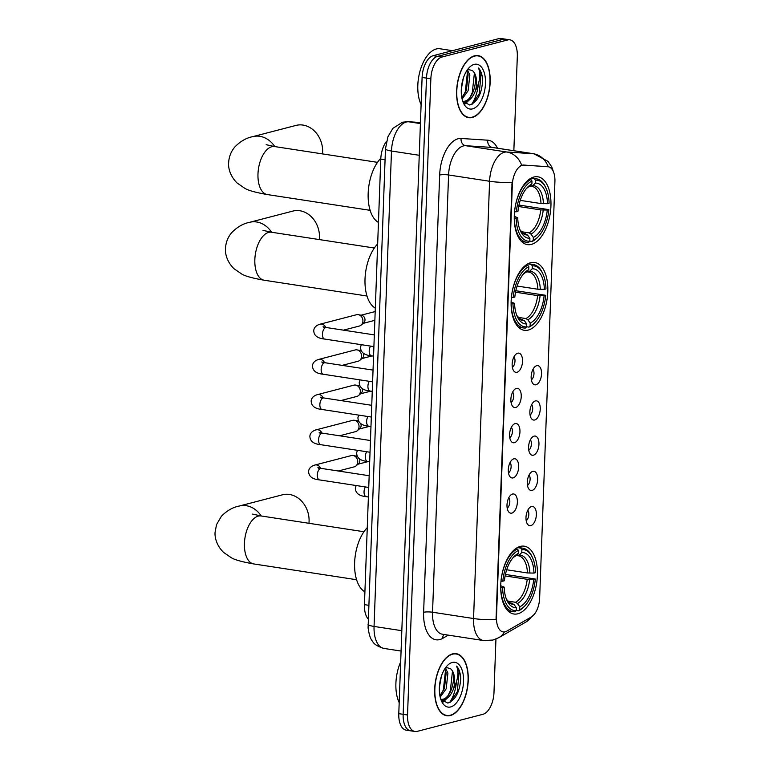 <?xml version="1.0" encoding="UTF-8"?>
<svg xmlns="http://www.w3.org/2000/svg" width="770" height="770" viewBox="0 0 770 770"><rect width="100%" height="100%" fill="white"/><g stroke="black" fill="none" stroke-linecap="round" stroke-linejoin="round"><path stroke-width="1.16" d="M528.239 330.07A34.313 17.826 98.7 0 0 547.557 295.343A34.313 17.826 98.7 0 0 534.678 262.474A34.313 17.826 98.7 0 0 530.703 262.695A34.313 17.826 98.7 0 0 511.386 297.413A34.313 17.826 98.7 0 0 524.264 330.292A34.313 17.826 98.7 0 0 528.239 330.07M531.377 244.388A34.313 17.826 98.7 0 0 550.694 209.671A34.313 17.826 98.7 0 0 537.816 176.792A34.313 17.826 98.7 0 0 533.851 177.023A34.313 17.826 98.7 0 0 514.533 211.74A34.313 17.826 98.7 0 0 527.412 244.619A34.313 17.826 98.7 0 0 531.377 244.388M517.835 613.786A34.313 17.826 98.7 0 0 537.152 579.069A34.313 17.826 98.7 0 0 524.274 546.19A34.313 17.826 98.7 0 0 520.308 546.411A34.313 17.826 98.7 0 0 500.981 581.138A34.313 17.826 98.7 0 0 513.869 614.008A34.313 17.826 98.7 0 0 517.835 613.786M531.531 506.544A9.712 5.044 -81.3 0 1 536.363 514.735A9.712 5.044 -81.3 0 1 530.828 525.612A9.712 5.044 -81.3 0 1 527.989 524.736A9.712 5.044 -81.3 0 1 526.189 515.313A9.712 5.044 -81.3 0 1 530.732 506.862A9.712 5.044 -81.3 0 1 531.531 506.544M526.189 520.645A5.823 3.022 98.7 0 0 528.701 515.698A5.823 3.022 98.7 0 0 527.787 510.231M532.821 471.336A9.712 5.044 -81.3 0 1 537.653 479.527A9.712 5.044 -81.3 0 1 532.118 490.403A9.712 5.044 -81.3 0 1 529.279 489.528A9.712 5.044 -81.3 0 1 527.479 480.105A9.712 5.044 -81.3 0 1 532.022 471.654A9.712 5.044 -81.3 0 1 532.821 471.336M527.479 485.437A5.823 3.022 98.7 0 0 529.991 480.49A5.823 3.022 98.7 0 0 529.077 475.023M534.111 436.128A9.712 5.044 -81.3 0 1 538.952 444.309A9.712 5.044 -81.3 0 1 533.408 455.195A9.712 5.044 -81.3 0 1 530.568 454.319A9.712 5.044 -81.3 0 1 528.778 444.896A9.712 5.044 -81.3 0 1 533.312 436.446A9.712 5.044 -81.3 0 1 534.111 436.128M528.769 450.219A5.823 3.022 98.7 0 0 531.281 445.281A5.823 3.022 98.7 0 0 530.366 439.814M535.4 400.92A9.712 5.044 -81.3 0 1 540.242 409.101A9.712 5.044 -81.3 0 1 534.698 419.987A9.712 5.044 -81.3 0 1 531.858 419.101A9.712 5.044 -81.3 0 1 530.068 409.688A9.712 5.044 -81.3 0 1 534.601 401.237A9.712 5.044 -81.3 0 1 535.4 400.92M530.068 415.011A5.823 3.022 98.7 0 0 532.58 410.073A5.823 3.022 98.7 0 0 531.666 404.597M536.69 365.702A9.712 5.044 -81.3 0 1 541.531 373.893A9.712 5.044 -81.3 0 1 535.997 384.769A9.712 5.044 -81.3 0 1 533.148 383.893A9.712 5.044 -81.3 0 1 531.358 374.47A9.712 5.044 -81.3 0 1 535.891 366.019A9.712 5.044 -81.3 0 1 536.69 365.702M531.358 379.803A5.823 3.022 98.7 0 0 533.87 374.855A5.823 3.022 98.7 0 0 532.956 369.388M512.531 494.042A9.712 5.044 -81.3 0 1 517.373 502.232A9.712 5.044 -81.3 0 1 511.829 513.109A9.712 5.044 -81.3 0 1 508.989 512.233A9.712 5.044 -81.3 0 1 507.199 502.81A9.712 5.044 -81.3 0 1 511.732 494.359A9.712 5.044 -81.3 0 1 512.531 494.042M507.189 508.142A5.823 3.022 98.7 0 0 509.701 503.195A5.823 3.022 98.7 0 0 508.787 497.728M513.821 458.833A9.712 5.044 -81.3 0 1 518.662 467.015A9.712 5.044 -81.3 0 1 513.118 477.9A9.712 5.044 -81.3 0 1 510.279 477.025A9.712 5.044 -81.3 0 1 508.489 467.602A9.712 5.044 -81.3 0 1 513.022 459.151A9.712 5.044 -81.3 0 1 513.821 458.833M508.489 472.924A5.823 3.022 98.7 0 0 511.001 467.987A5.823 3.022 98.7 0 0 510.087 462.52M515.111 423.625A9.712 5.044 -81.3 0 1 519.952 431.806A9.712 5.044 -81.3 0 1 514.418 442.692A9.712 5.044 -81.3 0 1 511.569 441.816A9.712 5.044 -81.3 0 1 509.779 432.394A9.712 5.044 -81.3 0 1 514.312 423.943A9.712 5.044 -81.3 0 1 515.111 423.625M509.779 437.716A5.823 3.022 98.7 0 0 512.291 432.779A5.823 3.022 98.7 0 0 511.376 427.302M516.4 388.407A9.712 5.044 -81.3 0 1 521.242 396.598A9.712 5.044 -81.3 0 1 515.707 407.474A9.712 5.044 -81.3 0 1 512.868 406.599A9.712 5.044 -81.3 0 1 511.068 397.176A9.712 5.044 -81.3 0 1 515.611 388.725A9.712 5.044 -81.3 0 1 516.4 388.407M511.068 402.508A5.823 3.022 98.7 0 0 513.58 397.561A5.823 3.022 98.7 0 0 512.666 392.094M517.69 353.199A9.712 5.044 -81.3 0 1 522.532 361.39A9.712 5.044 -81.3 0 1 516.997 372.266A9.712 5.044 -81.3 0 1 514.158 371.39A9.712 5.044 -81.3 0 1 512.358 361.967A9.712 5.044 -81.3 0 1 516.901 353.517A9.712 5.044 -81.3 0 1 517.69 353.199M512.358 367.3A5.823 3.022 98.7 0 0 514.87 362.352A5.823 3.022 98.7 0 0 513.956 356.885M506.814 631.121A17.479 9.076 -81.3 0 1 505.187 631.804A17.479 9.076 -81.3 0 1 503.166 631.92A17.479 9.076 -81.3 0 1 496.477 617.068L512.319 184.877A17.479 9.076 -81.3 0 1 523.898 165.136L547.826 166.686A17.479 9.076 -81.3 0 1 548.23 166.734A17.479 9.076 -81.3 0 1 554.92 181.585L539.645 598.088A17.479 9.076 -81.3 0 1 531.31 616.991L506.814 631.121M368.224 619.041A19.423 10.087 -81.3 0 1 364.441 604.643L380.775 159.13A19.423 10.087 -81.3 0 1 386.482 141.382M450.325 715.532A31.397 16.314 98.7 0 0 468.006 683.76A31.397 16.314 98.7 0 0 456.215 653.672A31.397 16.314 98.7 0 0 452.587 653.884A31.397 16.314 98.7 0 0 434.906 685.656A31.397 16.314 98.7 0 0 446.696 715.744A31.397 16.314 98.7 0 0 450.325 715.532M472.26 117.464A31.397 16.314 98.7 0 0 489.932 85.691A31.397 16.314 98.7 0 0 478.151 55.604A31.397 16.314 98.7 0 0 474.512 55.815A31.397 16.314 98.7 0 0 456.841 87.578A31.397 16.314 98.7 0 0 468.622 117.666A31.397 16.314 98.7 0 0 472.26 117.464M496.044 619.513L512.079 182.24A22.657 4.225 -177.9 0 1 489.585 181.258A25.891 13.456 -81.3 0 1 504.35 152.248A25.891 13.456 -81.3 0 1 506.747 152.008L533.398 153.75A25.891 13.456 -81.3 0 1 534.005 153.808L493.002 147.522A25.891 13.456 98.7 0 0 492.396 147.455L465.735 145.713A25.891 13.456 98.7 0 0 463.347 145.953A25.891 13.456 98.7 0 0 448.583 174.973L432.548 612.237A25.891 13.456 98.7 0 0 442.452 634.239L483.464 640.534A25.891 13.456 -81.3 0 1 473.56 618.531A22.657 4.225 2.1 0 0 496.044 619.513M513.85 150.718L517.315 56.345A19.423 10.087 98.7 0 0 509.884 39.838L505.515 39.174A19.423 10.087 98.7 0 0 503.262 39.299L437.553 56.364A19.423 10.087 98.7 0 0 426.484 78.126L403.153 714.329A19.423 10.087 98.7 0 0 410.583 730.826A19.423 10.087 98.7 0 0 412.826 730.701M520.462 165.771L523.109 165.011L548.259 166.801M509.884 39.838A19.423 10.087 98.7 0 0 507.642 39.973L441.932 57.028A19.423 10.087 98.7 0 0 430.853 78.79L407.532 715.003A19.423 10.087 98.7 0 0 414.953 731.5A19.423 10.087 98.7 0 0 417.205 731.375L482.915 714.31A19.423 10.087 98.7 0 0 493.984 692.548L495.947 639.062M471.519 104.479A25.891 13.456 98.7 0 0 478.295 84.43M449.584 702.558A25.891 13.456 98.7 0 0 456.36 682.509M398.783 713.655A19.423 10.087 98.7 0 0 406.214 730.162L410.583 730.826A19.423 10.087 98.7 0 1 403.153 714.329L426.484 78.126A19.423 10.087 98.7 0 1 437.553 56.364L503.262 39.299A19.423 10.087 98.7 0 1 505.515 39.174L501.135 38.5A19.423 10.087 98.7 0 0 498.893 38.625L433.183 55.69A19.423 10.087 98.7 0 0 422.104 77.452L398.783 713.655L407.532 715.003M452.577 654.202A31.07 16.141 98.7 0 0 435.079 685.647A31.07 16.141 98.7 0 0 446.744 715.417A31.07 16.141 98.7 0 0 450.334 715.215A31.07 16.141 98.7 0 0 467.833 683.77A31.07 16.141 98.7 0 0 456.167 653.99A31.07 16.141 98.7 0 0 452.577 654.202M400.679 661.863A32.369 16.815 98.7 0 0 399.187 702.683M441.441 676.137L439.372 687.389M445.532 668.158L447.919 673.086L446.186 688.794L440.19 697.158M444.704 669.014L446.186 672.816L444.444 688.524L439.882 695.705M440.844 699.41L447.832 703.087C455.647 699.978 459.95 691.643 460.73 678.101C460.354 672.701 458.968 668.707 456.581 666.108C459.055 672.277 458.015 679.91 453.453 688.996A16.18 8.412 98.7 0 0 450.44 668.697C457.264 672.98 452.134 698.101 442.452 699.304L441.229 699.439M453.453 688.996C451.182 694.925 448.092 698.448 444.194 699.574L440.806 699.285M450.44 668.697L446.918 667.648L445.108 668.399M450.642 706.947A22.657 11.771 98.7 0 0 463.559 681.566A22.657 11.771 98.7 0 0 452.269 662.46A22.657 11.771 98.7 0 0 447.11 665.838A22.657 11.771 98.7 0 0 441.653 701.403A22.657 11.771 98.7 0 0 450.642 706.947M456.581 666.108L459.17 671.758L457.274 691.845L450.296 702.211M452.433 671.613L450.334 690.777L448.304 695.118M445.416 699.179L442.74 701.595M445.483 670.545L443.385 689.708L441.354 694.049M447.283 698.111L443.241 701.98M474.503 56.133A31.07 16.141 98.7 0 0 457.005 87.568A31.07 16.141 98.7 0 0 468.67 117.348A31.07 16.141 98.7 0 0 472.27 117.146A31.07 16.141 98.7 0 0 489.758 85.701A31.07 16.141 98.7 0 0 478.103 55.921A31.07 16.141 98.7 0 0 474.503 56.133M452.471 50.685L440.026 48.77A32.369 16.815 98.7 0 0 436.282 48.982A32.369 16.815 98.7 0 0 419.939 71.389A32.369 16.815 98.7 0 0 421.113 104.614M463.367 78.068L461.297 89.32M467.457 70.089L469.854 75.008L468.112 90.725L462.115 99.08M466.639 70.946L468.112 74.748L466.379 90.456L461.808 97.626M462.77 101.342L469.758 105.018C477.583 101.9 481.876 93.574 482.665 80.032C482.28 74.632 480.904 70.638 478.517 68.039C480.99 74.209 479.941 81.832 475.379 90.918A16.18 8.412 98.7 0 0 472.376 70.628C479.19 74.911 474.07 100.033 464.387 101.236L463.155 101.37M475.379 90.918C473.117 96.847 470.027 100.379 466.119 101.496L462.731 101.216M472.376 70.628L468.843 69.579L467.034 70.33M472.568 108.878A22.657 11.771 98.7 0 0 485.495 83.497A22.657 11.771 98.7 0 0 474.204 64.391A22.657 11.771 98.7 0 0 469.036 67.77A22.657 11.771 98.7 0 0 463.588 103.334A22.657 11.771 98.7 0 0 472.568 108.878M478.517 68.039L481.106 73.689L479.2 93.767L472.222 104.133M474.358 73.535L472.26 92.708L470.229 97.049M467.351 101.111L464.676 103.526M467.419 72.476L465.321 91.64L463.29 95.981M469.209 100.042L465.167 103.911M308.953 523.302A24.274 20.241 -104.6 0 0 309.078 521.444A24.274 20.241 -104.6 0 0 282.475 494.802L239.249 506.034A24.274 20.241 75.4 0 1 261.213 515.967M517.392 547.586L520.857 548.115L521.896 549.568A30.81 16.006 98.7 0 1 532.397 557.393A30.81 16.006 98.7 0 1 535.554 572.668L533.957 573.082A27.836 14.457 98.7 0 0 521.791 552.504L519.211 555.026L516.179 555.507M506.699 569.771L527.45 572.957L533.957 573.082M505.418 574.449L535.323 579.03A30.81 16.006 98.7 0 1 524.976 605.759A30.81 16.006 98.7 0 1 519.692 609.734L519.798 606.799A27.836 14.457 98.7 0 0 533.726 579.444L527.219 579.309L505.12 575.922M507.738 601.081L515.534 602.275L517.43 603.507L519.798 606.799M367.261 527.662A35.603 18.499 98.7 0 0 354.623 562.726A35.603 18.499 98.7 0 0 364.903 591.822M517.392 549.02A32.109 16.68 98.7 0 0 501.029 581.186L502.82 581.177A30.81 16.006 98.7 0 1 518.441 550.463L517.392 549.02L515.592 548.74M532.397 557.393L531.868 556.277A32.109 16.68 98.7 0 0 522.849 548.192A32.109 16.68 98.7 0 0 520.857 548.115M519.692 609.734L518.557 610.851A32.109 16.68 98.7 0 0 524.129 606.664L524.976 605.759M518.557 610.851L516.237 610.495M518.441 550.463L518.335 553.409A27.836 14.457 98.7 0 0 513.734 556.922A27.836 14.457 98.7 0 0 504.417 580.753L502.82 581.177M521.791 552.504L521.896 549.568M533.726 579.444L535.323 579.03M512.733 558.067L518.335 553.409M527.45 572.957A23.947 12.445 98.7 0 0 518.287 555.747L517.238 555.671M500.789 587.539A32.109 16.68 98.7 0 0 513.109 611.669A32.109 16.68 98.7 0 0 515.091 611.746L516.237 610.629A30.81 16.006 98.7 0 1 502.579 587.529L500.702 587.529M502.579 587.529L504.186 587.115A27.836 14.457 98.7 0 0 507.026 600.61A27.836 14.457 98.7 0 0 516.343 607.694L516.237 610.629M500.712 585.72L504.186 587.115M516.343 607.694L513.975 604.412L510.212 602.881M319.358 239.576A24.274 20.241 -104.6 0 0 319.483 237.728A24.274 20.241 -104.6 0 0 292.879 211.086L249.653 222.309A24.274 20.241 75.4 0 1 271.608 232.251M527.797 263.869L531.262 264.399L532.301 265.842A30.81 16.006 98.7 0 1 542.802 273.677A30.81 16.006 98.7 0 1 545.959 288.952L544.361 289.366A27.836 14.457 98.7 0 0 532.195 268.788L529.606 271.31L526.584 271.791M517.103 286.045L537.855 289.231L544.361 289.366M515.823 290.733L545.728 295.305A30.81 16.006 98.7 0 1 535.381 322.043A30.81 16.006 98.7 0 1 530.097 326.018L530.203 323.073A27.836 14.457 98.7 0 0 544.121 295.728L537.624 295.593L515.525 292.196M518.143 317.356L525.939 318.559L527.835 319.791L530.203 323.073M377.666 243.946A35.603 18.499 98.7 0 0 365.019 279A35.603 18.499 98.7 0 0 375.308 308.106M527.797 265.303A32.109 16.68 98.7 0 0 511.434 297.47L513.215 297.451A30.81 16.006 98.7 0 1 528.846 266.747L527.797 265.303L525.997 265.024M542.802 273.677L542.273 272.551A32.109 16.68 98.7 0 0 533.244 264.476A32.109 16.68 98.7 0 0 531.262 264.399M530.097 326.018L528.961 327.125A32.109 16.68 98.7 0 0 534.534 322.948L535.381 322.043M528.961 327.125L526.641 326.769M528.846 266.747L528.74 269.683A27.836 14.457 98.7 0 0 524.129 273.206A27.836 14.457 98.7 0 0 514.822 297.037L513.215 297.451M532.195 268.788L532.301 265.842M544.121 295.728L545.728 295.305M523.138 274.351L528.74 269.683M537.855 289.231A23.947 12.445 98.7 0 0 528.692 272.031L527.643 271.954M511.193 303.823A32.109 16.68 98.7 0 0 523.513 327.953A32.109 16.68 98.7 0 0 525.496 328.03L526.641 326.913A30.81 16.006 98.7 0 1 512.984 303.813L511.107 303.803M512.984 303.813L514.581 303.39A27.836 14.457 98.7 0 0 517.43 316.894A27.836 14.457 98.7 0 0 526.747 323.978L526.641 326.913M511.116 301.994L514.581 303.39M526.747 323.978L524.37 320.686L520.616 319.165M322.495 153.904A24.274 20.241 -104.6 0 0 322.63 152.056A24.274 20.241 -104.6 0 0 296.026 125.414L252.791 136.637A24.274 20.241 75.4 0 1 274.755 146.579M530.944 178.197L534.399 178.727L535.448 180.17A30.81 16.006 98.7 0 1 545.949 188.005A30.81 16.006 98.7 0 1 549.097 203.28L547.499 203.694A27.836 14.457 98.7 0 0 535.343 183.116L532.753 185.637L529.721 186.119M520.241 200.373L540.992 203.559L547.499 203.694M518.97 205.061L548.866 209.633A30.81 16.006 98.7 0 1 538.528 236.361A30.81 16.006 98.7 0 1 533.244 240.346L533.35 237.401A27.836 14.457 98.7 0 0 547.268 210.046L540.761 209.912L518.662 206.524M521.29 231.683L529.077 232.877L530.973 234.119L533.35 237.401M380.813 158.264A35.603 18.499 98.7 0 0 368.166 193.318A35.603 18.499 98.7 0 0 378.455 222.434M530.944 179.622A32.109 16.68 98.7 0 0 514.572 211.788L516.362 211.779A30.81 16.006 98.7 0 1 531.983 181.066L530.944 179.622L529.134 179.343M545.949 188.005L545.41 186.879A32.109 16.68 98.7 0 0 536.392 178.804A32.109 16.68 98.7 0 0 534.399 178.727M533.244 240.346L532.099 241.453A32.109 16.68 98.7 0 0 537.681 237.276L538.528 236.361M532.099 241.453L529.789 241.097M531.983 181.066L531.878 184.011A27.836 14.457 98.7 0 0 527.277 187.534A27.836 14.457 98.7 0 0 517.96 211.365L516.362 211.779M535.343 183.116L535.448 180.17M547.268 210.046L548.866 209.633M526.285 188.679L531.878 184.011M540.992 203.559A23.947 12.445 98.7 0 0 531.829 186.359L530.78 186.282M514.341 218.151A32.109 16.68 98.7 0 0 526.651 242.271A32.109 16.68 98.7 0 0 528.644 242.348L529.779 241.241A30.81 16.006 98.7 0 1 516.131 218.131L514.245 218.131M516.131 218.131L517.729 217.718A27.836 14.457 98.7 0 0 520.568 231.221A27.836 14.457 98.7 0 0 529.885 238.296L529.779 241.241M514.264 216.322L517.729 217.718M529.885 238.296L527.517 235.014L523.754 233.493M368.734 487.458L319.502 479.903C310.714 479.056 308.683 475.186 308.578 471.259C309.02 468.199 311.138 466.129 314.911 465.032L351.361 455.57A5.823 4.861 75.4 0 1 353.035 455.484A5.823 4.861 75.4 0 1 353.238 455.522A5.823 4.861 75.4 0 1 357.742 461.962A5.823 4.861 75.4 0 1 355.952 465.966A5.823 4.861 75.4 0 1 354.287 466.841L338.29 470.999M356.433 456.177A4.206 3.513 75.4 0 1 356.587 456.206A4.206 3.513 75.4 0 1 357.376 456.475M359.475 458.824A4.206 3.513 75.4 0 1 359.831 460.855A4.206 3.513 75.4 0 1 358.541 463.742L355.952 465.966M370.024 452.25L320.801 444.694C312.004 443.847 309.973 439.968 309.867 436.051C310.32 432.99 312.428 430.911 316.2 429.824L352.65 420.353A5.823 4.861 75.4 0 1 354.325 420.276A5.823 4.861 75.4 0 1 354.537 420.314A5.823 4.861 75.4 0 1 359.032 426.753A5.823 4.861 75.4 0 1 357.242 430.757A5.823 4.861 75.4 0 1 355.576 431.633L339.58 435.791M357.723 420.969A4.206 3.513 75.4 0 1 357.877 420.998A4.206 3.513 75.4 0 1 358.666 421.267M360.774 423.615A4.206 3.513 75.4 0 1 361.12 425.646A4.206 3.513 75.4 0 1 359.831 428.534L357.242 430.757M371.313 417.042L322.091 409.486C313.294 408.629 311.263 404.76 311.157 400.843C311.609 397.782 313.717 395.703 317.49 394.615L353.94 385.144A5.823 4.861 75.4 0 1 355.615 385.067A5.823 4.861 75.4 0 1 355.827 385.106A5.823 4.861 75.4 0 1 360.322 391.545A5.823 4.861 75.4 0 1 358.531 395.549A5.823 4.861 75.4 0 1 356.866 396.425L340.879 400.573M359.012 385.76A4.206 3.513 75.4 0 1 359.167 385.78A4.206 3.513 75.4 0 1 359.956 386.049M362.064 388.407A4.206 3.513 75.4 0 1 362.42 390.428A4.206 3.513 75.4 0 1 361.12 393.326L358.531 395.549M372.613 381.824L323.381 374.268C314.593 373.421 312.553 369.552 312.447 365.635C312.899 362.574 315.007 360.495 318.78 359.397L355.23 349.936A5.823 4.861 75.4 0 1 356.905 349.859A5.823 4.861 75.4 0 1 357.116 349.898A5.823 4.861 75.4 0 1 361.611 356.327A5.823 4.861 75.4 0 1 359.831 360.331A5.823 4.861 75.4 0 1 358.156 361.217L342.169 365.365M360.302 350.543A4.206 3.513 75.4 0 1 360.456 350.571A4.206 3.513 75.4 0 1 361.245 350.841M363.353 353.189A4.206 3.513 75.4 0 1 363.709 355.22A4.206 3.513 75.4 0 1 362.41 358.117L359.831 360.331M373.902 346.615L324.671 339.06C315.883 338.213 313.842 334.344 313.736 330.417C314.189 327.356 316.297 325.286 320.07 324.189L356.52 314.728A5.823 4.861 75.4 0 1 358.194 314.641A5.823 4.861 75.4 0 1 358.406 314.68A5.823 4.861 75.4 0 1 362.911 321.119A5.823 4.861 75.4 0 1 361.12 325.123A5.823 4.861 75.4 0 1 359.446 326.008L343.458 330.157M361.592 315.334A4.206 3.513 75.4 0 1 361.746 315.363A4.206 3.513 75.4 0 1 364.999 320.012A4.206 3.513 75.4 0 1 363.709 322.909L361.12 325.123M547.826 166.686L547.027 166.57M523.898 165.136L523.109 165.011M512.319 184.877L511.79 184.79M496.477 617.068L495.938 616.982M368.724 605.307L364.441 604.643M385.067 159.794L380.775 159.13M439.66 175.031A6.478 1.203 -177.9 0 1 448.583 174.973L489.585 181.258L473.56 618.531L432.548 612.237A6.478 1.203 -177.9 0 0 423.625 612.294L439.66 175.031A32.369 16.815 -81.3 0 1 458.111 138.764A32.369 16.815 -81.3 0 1 461.105 138.465L487.757 140.198A32.369 16.815 -81.3 0 1 497.507 148.215M483.464 640.534L492.964 640.043L498.893 637.618A22.657 17.874 -120 0 0 504.408 631.939M547.432 166.609L548.23 166.734A22.657 19.337 -86.3 0 0 533.398 153.75L492.396 147.455A6.478 5.525 93.7 0 1 487.757 140.198M534.207 614.431L526.189 621.871A22.657 17.874 -120 0 0 531.194 617.059M521.656 165.184A22.657 19.337 -86.3 0 0 506.747 152.008L465.735 145.713A6.478 5.525 93.7 0 1 461.105 138.465M448.294 635.135L442.769 638.32A32.369 16.815 -81.3 0 1 423.625 612.294M430.853 78.79L422.104 77.452M441.932 57.028L433.183 55.69M507.642 39.973L498.893 38.625M442.769 638.32A6.478 5.111 60 0 1 443.915 634.47M420.458 122.555L408.639 121.785A25.891 13.456 98.7 0 0 406.252 122.016A25.891 13.456 98.7 0 0 391.487 151.035L374.056 626.443A25.891 13.456 98.7 0 0 383.961 648.436C377.647 646.521 373.825 644.115 372.516 641.218C370.572 639.293 369.1 634.836 368.089 627.839L385.472 148.764A12.946 2.416 -177.9 0 0 391.487 151.035L419.255 155.29M401.825 630.697L374.056 626.443A12.946 2.416 -177.9 0 1 368.031 624.172M420.42 123.585L408.639 121.785A12.946 11.05 -86.3 0 0 407.821 121.689L420.458 122.517M356.587 579.723L253.725 563.938A24.274 12.609 -81.3 0 1 244.437 543.312A24.274 12.609 -81.3 0 1 258.277 516.112A24.274 12.609 -81.3 0 1 261.088 515.958L252.618 514.1M518.287 555.747A23.947 12.445 98.7 0 0 517.796 555.69M515.534 602.275A23.947 12.445 98.7 0 0 527.219 579.309M515.746 555.93A24.9 12.936 98.7 0 0 512.762 558.038M529.895 573.121A24.9 12.936 98.7 0 0 519.211 555.026M517.43 603.507A24.9 12.936 98.7 0 0 529.664 579.473M506.439 599.253A24.9 12.936 98.7 0 0 513.975 604.412M506.419 599.224L509.384 602.487L511.02 603.093A23.947 12.445 98.7 0 0 512.069 603.17M366.982 296.007L264.129 280.222A24.274 12.609 -81.3 0 1 254.841 259.596A24.274 12.609 -81.3 0 1 268.682 232.396A24.274 12.609 -81.3 0 1 271.492 232.232L263.022 230.384M528.692 272.031A23.947 12.445 98.7 0 0 528.201 271.974M525.939 318.559A23.947 12.445 98.7 0 0 537.624 295.593M526.151 272.214A24.9 12.936 98.7 0 0 523.157 274.322M540.299 289.395A24.9 12.936 98.7 0 0 529.606 271.31M527.835 319.791A24.9 12.936 98.7 0 0 540.068 295.757M516.834 315.536A24.9 12.936 98.7 0 0 524.37 320.686M516.824 315.498L519.788 318.77L521.425 319.377A23.947 12.445 98.7 0 0 522.474 319.454M370.129 210.335L267.267 194.55A24.274 12.609 -81.3 0 1 257.979 173.924A24.274 12.609 -81.3 0 1 271.82 146.724A24.274 12.609 -81.3 0 1 274.63 146.56L266.16 144.702M531.829 186.359A23.947 12.445 98.7 0 0 531.338 186.302M529.077 232.877A23.947 12.445 98.7 0 0 540.761 209.912M529.298 186.533A24.9 12.936 98.7 0 0 526.305 188.65M543.437 203.723A24.9 12.936 98.7 0 0 532.753 185.637M530.973 234.119A24.9 12.936 98.7 0 0 543.206 210.075M525.621 233.782A23.947 12.445 98.7 0 1 524.572 233.705L522.936 233.098L519.971 229.826A24.9 12.936 98.7 0 0 527.517 235.014M319.502 479.903A5.823 3.022 -81.3 0 1 317.298 474.589A5.823 3.022 -81.3 0 1 320.599 468.43A5.823 3.022 -81.3 0 1 321.273 468.391L317.894 467.611L319.425 469.132M314.911 465.032A5.823 4.861 75.4 0 1 320.657 468.285M320.801 444.694A5.823 3.022 -81.3 0 1 318.588 439.381A5.823 3.022 -81.3 0 1 321.889 433.212A5.823 3.022 -81.3 0 1 322.563 433.173L319.184 432.403L320.715 433.924M316.2 429.824A5.823 4.861 75.4 0 1 321.947 433.077M322.091 409.486A5.823 3.022 -81.3 0 1 319.877 404.173A5.823 3.022 -81.3 0 1 323.179 398.003A5.823 3.022 -81.3 0 1 323.852 397.965L320.474 397.185L322.004 398.716M317.49 394.615A5.823 4.861 75.4 0 1 323.236 397.869M323.381 374.268A5.823 3.022 -81.3 0 1 321.167 368.965A5.823 3.022 -81.3 0 1 324.468 362.795A5.823 3.022 -81.3 0 1 325.142 362.757L321.764 361.977L323.304 363.507M318.78 359.397A5.823 4.861 75.4 0 1 324.536 362.66M324.671 339.06A5.823 3.022 -81.3 0 1 322.457 333.747A5.823 3.022 -81.3 0 1 325.768 327.587A5.823 3.022 -81.3 0 1 326.442 327.548L323.063 326.769L324.594 328.299M320.07 324.189A5.823 4.861 75.4 0 1 325.825 327.442M368.387 496.997L366.279 496.669A5.823 3.022 -81.3 0 1 364.066 491.356A5.823 3.022 -81.3 0 1 365.384 486.948M369.677 461.788L367.569 461.461A5.823 3.022 -81.3 0 1 365.355 456.148A5.823 3.022 -81.3 0 1 366.674 451.73M370.967 426.57L368.859 426.253A5.823 3.022 -81.3 0 1 366.645 420.94A5.823 3.022 -81.3 0 1 367.964 416.522M372.257 391.362L370.149 391.035A5.823 3.022 -81.3 0 1 367.945 385.731A5.823 3.022 -81.3 0 1 369.253 381.314M373.546 356.154L371.438 355.827A5.823 3.022 -81.3 0 1 369.234 350.514A5.823 3.022 -81.3 0 1 370.543 346.105M553.842 172.894L551.792 166.984L548.028 161.411L534.005 153.808M498.893 637.618L526.189 621.871M414.953 731.5L410.583 730.826M385.472 148.764L387.936 136.723L392.902 128.349L402.537 122.199L407.821 121.689M383.961 648.436L401.074 651.064M444.434 715.06L446.744 715.417M440.873 699.458L442.086 699.641M453.857 653.643L456.167 653.99M466.36 116.992L468.67 117.348M462.808 101.39L464.012 101.573M475.793 55.565L478.103 55.921M253.725 563.938C241.992 561.869 234.484 559.771 231.202 557.653L223.502 552.35C215.706 544.592 214.676 535.881 215.08 532.243L216.543 524.611L221.394 516.266C226.871 510.674 232.829 507.266 239.249 506.034M517.729 547.412L522.849 548.192M507.988 610.88L513.109 611.669M363.95 531.733L261.088 515.958M264.129 280.222C252.396 278.153 244.889 276.055 241.597 273.937L233.907 268.634C226.111 260.866 225.081 252.165 225.485 248.527C225.803 242.415 227.91 237.093 231.799 232.54C237.276 226.958 243.233 223.541 249.653 222.309M528.133 263.696L533.244 264.476M518.393 327.163L523.513 327.953M374.355 248.017L271.492 232.232M267.267 194.55C255.544 192.481 248.036 190.383 244.745 188.265L237.044 182.962C229.248 175.194 228.218 166.493 228.623 162.855C228.95 156.743 231.048 151.411 234.937 146.868C240.423 141.276 246.371 137.869 252.791 136.637M531.271 178.014L536.392 178.804M521.531 241.491L526.651 242.271M377.493 162.345L274.63 146.56M356.587 456.206L353.238 455.522M357.049 455.763L355.884 456.061M369.167 475.735L321.273 468.391M368.204 461.557L358.002 464.204M357.877 420.998L354.537 420.314M358.339 420.555L357.184 420.853M370.457 440.527L322.563 433.173M369.504 426.349L359.292 428.996M359.167 385.78L355.827 385.106M359.628 385.347L358.474 385.645M371.746 405.318L323.852 397.965M370.793 391.141L360.581 393.788M360.456 350.571L357.116 349.898M360.918 350.129L359.763 350.437M373.036 370.101L325.142 362.757M372.083 355.923L361.881 358.579M361.746 315.363L358.406 314.68M375.183 311.552L361.053 315.219M374.326 334.892L326.442 327.548M374.865 320.33L363.171 323.371M356.144 485.524L355.345 488.026C355.451 491.953 357.482 495.822 366.279 496.669M357.434 450.315L356.635 452.818C356.741 456.735 358.781 460.614 367.569 461.461M358.724 415.107L357.925 417.61C358.031 421.527 360.071 425.396 368.859 426.253M360.023 379.899L359.215 382.392C359.32 386.319 361.361 390.188 370.149 391.035M361.313 344.681L360.504 347.183C360.62 351.11 362.651 354.98 371.438 355.827"/></g></svg>
